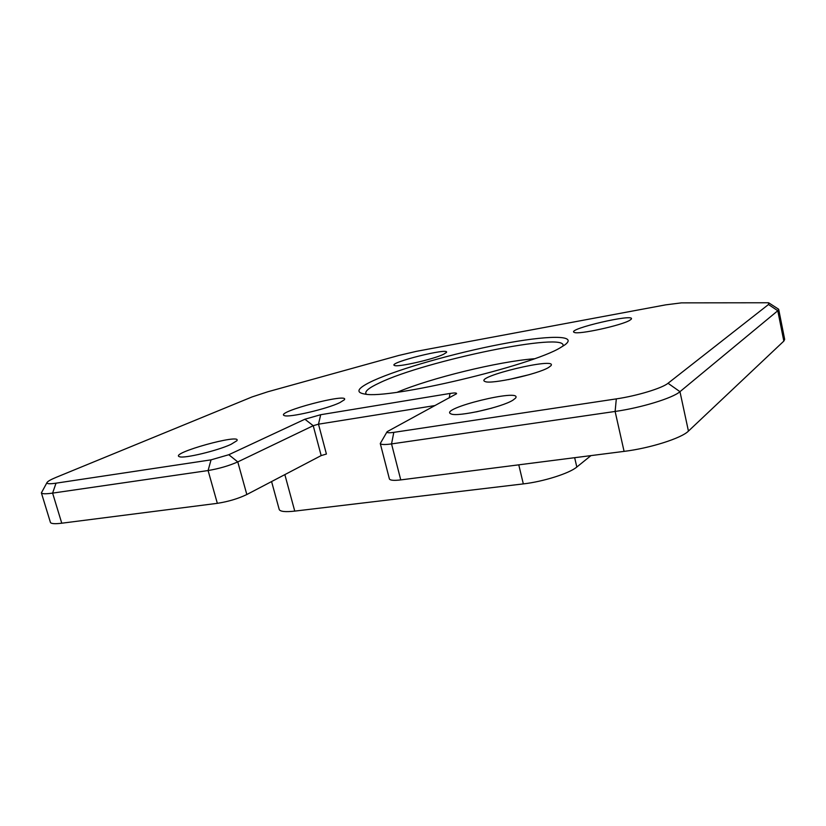 <?xml version="1.0" encoding="UTF-8"?>
<svg xmlns="http://www.w3.org/2000/svg" width="826" height="826" viewBox="0 0 826 826"><rect width="100%" height="100%" fill="white"/><g stroke="black" fill="none" stroke-linecap="round" stroke-linejoin="round"><path stroke-width="1.24" d="M769.109 303.07L778.66 309.244L777.782 310.741L679.963 391.679C672.87 398.06 641.059 407.827 615.122 411.451L391.545 443.913C384.771 444.842 381.013 444.708 380.27 443.51L387.033 431.833M778.681 309.337L784.669 339.393L783.833 341.097L688.44 431.1C681.543 438.214 649.979 448.239 624.084 451.378L400.755 479.906C393.992 480.711 390.202 480.402 389.407 478.977L389.345 478.75M50.345 522.156L50.448 522.486C51.243 523.787 55.012 524.035 61.764 523.209L217.341 503.333C228.306 501.609 238.136 498.677 246.829 494.526L321.169 455.591L313.219 425.7L237.774 461.91C228.957 465.802 219.066 468.672 208.09 470.541L52.606 493.112C45.864 494.062 42.116 493.989 41.383 492.885L47.03 482.508M476.334 411.875L491.883 408.106M321.169 455.591L326.415 454.042L318.495 424.182L435.075 405.535M339.858 402.634C327.065 408.922 288.801 417.863 284.392 415.612C273.943 412.298 350.069 392.247 344.38 399.774L339.858 402.634M548.701 367.415C538.222 374.137 490.654 384.648 485.089 381.529C472.658 377.141 558.18 356.533 550.973 365.681L548.701 367.415M629.866 320.23C622.061 325.33 578.117 334.912 574.287 332.403C565.407 329.306 636.65 312.744 631.219 319.208L629.866 320.23M443.562 354.282C433.609 359.238 397.678 367.425 394.518 365.495C386.805 363.006 450.831 346.972 446.391 352.506L443.562 354.282M560.596 347.55C531.531 365.784 389.418 399.443 364.978 394.095C354.715 392.422 357.565 387.91 373.528 380.549C399.784 368.602 454.837 353.022 500.701 344.225C546.595 335.356 578.51 334.582 565.036 344.752L560.596 347.55M513.029 400.104C502.28 407.208 457.552 417.182 451.151 413.96C437.016 408.973 523.55 387.683 515.548 398.122L513.029 400.104M231.073 444.316C217.765 450.645 184.095 458.75 179.5 456.726C168.514 453.484 242.586 432.917 236.866 440.733L231.073 444.316M688.44 431.1L679.963 391.679L668.028 383.264L768.5 304.505L768.603 302.76L681.471 302.863L665.632 304.866L416.397 351.339L398.751 355.469L267.872 391.751L252.085 396.924L56.313 477.283C51.067 479.452 48.001 481.145 47.113 482.374C46.277 483.881 49.25 484.15 56.023 483.179L211.043 459.855L208.09 470.541L217.341 503.333M449.23 397.915L450.005 393.455L320.695 414.714L304.887 419.226L228.802 454.723L211.043 459.855M450.005 393.455C454.796 392.722 456.954 392.825 456.499 393.775L387.136 431.678C386.516 432.834 388.747 433.061 393.806 432.359L616.31 398.886C636.929 395.881 662.153 388.22 668.028 383.264M279.147 509.239L279.24 509.559C280.313 511.614 285.486 512.13 294.758 511.108L523.323 483.902L518.769 464.831M523.323 483.902C543.322 481.651 569.444 473.37 576.816 467.031L590.951 455.611M397.358 392.195C430.294 378.153 498.315 361.52 534.236 358.763M562.898 346.146C569.259 330.885 425.06 360.694 379.32 382.975C368.396 388.055 364.08 391.813 366.372 394.229M508.196 379.661L529.198 374.674M304.887 419.226L313.219 425.7L318.495 424.182L320.695 414.714M624.084 451.378L615.122 411.451L616.31 398.886M400.755 479.906L391.545 443.913L393.806 432.359M246.829 494.526L237.774 461.91L228.802 454.723M61.764 523.209L52.606 493.112L56.023 483.179M783.833 341.097L777.782 310.741L768.5 304.505M294.758 511.108L284.846 474.62M576.816 467.031L574.659 457.697M389.407 478.977L380.27 443.51M50.448 522.486L41.383 492.885M279.24 509.559L271.578 481.568"/></g></svg>
